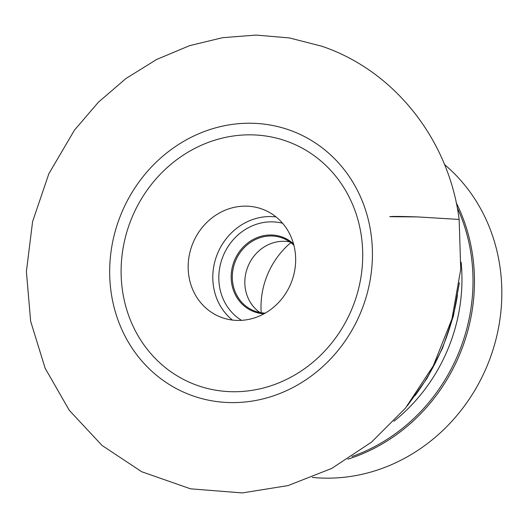 <?xml version="1.0" encoding="UTF-8"?>
<svg xmlns="http://www.w3.org/2000/svg" width="528" height="528" viewBox="0 0 528 528"><rect width="100%" height="100%" fill="white"/><g stroke="black" fill="none" stroke-linecap="round" stroke-linejoin="round"><path stroke-width="0.79" d="M444.523 164.558A176.484 161.601 112.9 0 1 486.737 366.782A176.484 161.601 112.9 0 1 312.272 477.404M237.059 320.417A57.862 52.985 -67.1 0 0 293.839 274.547A57.862 52.985 -67.1 0 0 264.442 209.986A57.862 52.985 -67.1 0 0 246.767 206.158A57.862 52.985 -67.1 0 0 189.988 252.028A57.862 52.985 -67.1 0 0 219.377 316.582A57.862 52.985 -67.1 0 0 237.059 320.417M290.842 242.662A78.151 71.557 -67.1 0 0 261.215 312.754M289.78 241.89A39.059 35.765 -67.1 0 0 284.394 241.296A39.059 35.765 -67.1 0 0 247.124 268.679A39.059 35.765 -67.1 0 0 259.921 312.53M293.891 245.276A39.059 35.765 -67.1 0 0 283.793 238.583A39.059 35.765 -67.1 0 0 271.861 235.996A39.059 35.765 -67.1 0 0 233.534 266.963A39.059 35.765 -67.1 0 0 253.374 310.537A39.059 35.765 -67.1 0 0 265.214 313.124M263.993 313.804A39.923 36.557 112.9 0 1 231.37 272.864A39.923 36.557 112.9 0 1 271.61 235.006A39.923 36.557 112.9 0 1 293.535 243.923M459.155 219.43C449.005 139.96 394.561 70.64 321.671 46.187L289.39 37.93L256.054 35.079L222.486 37.699L189.493 45.698L156.552 59.512L125.908 78.547L98.327 102.287L74.481 130.119L48.873 173.705L32.591 221.608L26.4 271.577L30.644 321.262L45.151 368.267L69.32 410.362L102.049 445.46L141.768 471.768L190.529 488.822L242.279 492.921L288.077 485.588L331.775 468.402L371.461 442.187L405.445 408.144L433.211 366.003L451.928 319.011L460.726 269.379L459.155 219.43L417.417 216.909C400.917 216.361 391.703 216.289 389.77 216.698L417.424 216.916L459.155 219.437M456.238 202.785A176.484 161.601 112.9 0 1 347.866 459.175M351.965 456.535A175.923 161.086 -67.1 0 0 457.202 207.57M393.908 421.278A169.435 155.146 -67.1 0 0 461.142 262.225M414.962 395.703A211.933 194.06 -67.1 0 0 457.466 295.165M229.185 402.56A141.431 129.505 112.9 0 1 133.663 189.809A141.431 129.505 112.9 0 1 360.294 196.396A141.431 129.505 112.9 0 1 229.185 402.56M231 391.69A130.053 119.084 -67.1 0 0 351.562 202.112A130.053 119.084 -67.1 0 0 143.167 196.06A130.053 119.084 -67.1 0 0 231 391.69M282.553 223.232A53.236 48.748 -67.1 0 0 272.725 221.866A53.236 48.748 -67.1 0 0 221.496 260.509A53.236 48.748 -67.1 0 0 241.501 320.351M232.426 320.067A57.862 52.985 112.9 0 1 216.81 255.407A57.862 52.985 112.9 0 1 271.399 216.572A57.862 52.985 112.9 0 1 276.032 216.922M407.345 405.788L427.06 378.305L442.55 348.117L453.42 315.968L459.393 282.671"/></g></svg>
